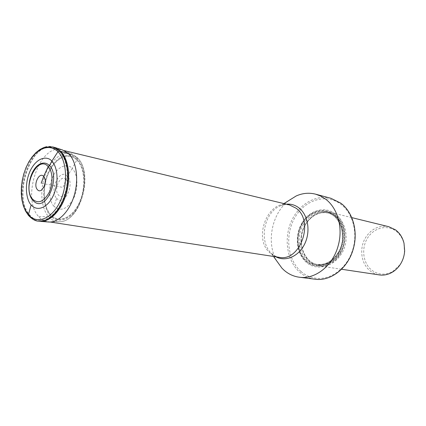 <?xml version="1.0" encoding="UTF-8"?>
<svg xmlns="http://www.w3.org/2000/svg" width="426" height="426" viewBox="0 0 426 426"><rect width="100%" height="100%" fill="white"/><g stroke="black" fill="none" stroke-linecap="round" stroke-linejoin="round"><path stroke-width="0.32" stroke-dasharray="2.13 1.6" d="M38.58 164.942C29.245 170.986 25.73 192.994 32.93 200.486M77.042 157.46L71.073 154.617L77.042 157.455C93.885 171.944 79.971 222.644 59.603 221.712C55.348 221.839 51.652 220.157 48.516 216.653C40.885 207.877 39.645 189.155 45.486 174.096C51.264 159.026 63.336 149.989 72.862 154.5L77.042 157.46L77.346 159.047L72.212 168.424C77.883 174.101 78.538 188.404 73.48 198.649C67.148 209.374 60.646 211.908 53.98 206.248L56.642 198.26C48.857 190.534 59.757 167.636 67.287 176.162C75.413 183.856 63.996 207.297 56.642 198.26M392.735 271.463L399.801 264.924C402.33 261.33 403.88 257.293 404.455 252.82L403.986 243.731C402.65 238.331 399.966 234.103 395.935 231.046C386.899 224.305 373.65 227.857 367.441 238.203C361.104 248.459 363 263.231 371.701 270.137C378.224 274.978 385.232 275.42 392.735 271.463M388.773 226.696C379.31 225.003 371.626 228.581 365.716 237.42C358.974 248.06 360.971 263.779 370.162 270.883C372.867 273.039 375.902 274.381 379.262 274.908M341.545 253.736C335.587 262.767 328.105 266.814 319.106 265.877C303.131 264.051 295.543 240.094 305.357 224.427C311.651 214.55 319.766 210.471 329.692 212.201C344.453 215.05 351.423 238.438 341.545 253.736M301.912 223.117C309.228 210.306 324.649 205.625 335.134 213.772C345.742 221.717 348.255 240.967 340.15 254.146C332.205 267.453 316.214 270.979 306.363 262.347C296.389 253.907 294.446 235.812 301.912 223.117M300.958 271.474C305.58 275.462 310.863 277.741 316.79 278.311C330.842 279.797 346.152 268.657 351.972 251.872C358.495 234.369 353.33 213.282 340.795 204.224C326.103 193.084 304.915 199.853 294.936 217.457C284.754 234.912 287.31 259.668 300.958 271.474M330.959 198.314C315.331 194.102 298.024 204.965 290.878 222.377C283.631 239.753 287.305 261.383 299.803 272.273C303.898 275.824 308.541 278.072 313.728 279.009L315 279.206M276.474 260.59C266.159 242.362 271.783 213.841 288.253 200.902M59.624 151.885C67.462 159.718 69.789 178.345 64.677 194.613C59.624 210.913 48.154 221.818 38.51 220.226C35.156 219.678 32.222 217.926 29.703 214.981C12.2 196.583 30.853 141.198 52.787 147.859L56.376 149.324L59.624 151.885M53.98 206.248C48.702 201.237 48.191 185.592 52.925 176.662C56.993 167.045 67.249 162.471 72.212 168.424L67.287 176.162L63.059 187.477L41.21 183.169M38.484 221.147C34.895 220.657 31.758 218.852 29.075 215.732L28.563 215.545M29.075 215.732C11.023 196.668 30.576 139.467 53.112 147.002M54.342 147.316L53.884 147.183C31.348 139.675 11.795 196.812 29.868 215.828C32.344 218.735 35.225 220.514 38.51 221.153M54.938 147.513L54.32 147.311C31.753 139.238 11.832 196.711 30.022 215.849C32.781 219.07 36.013 220.897 39.719 221.318L38.484 221.179M62.468 149.941L62.462 149.941C40.23 141.98 20.704 197.978 38.686 216.642C41.413 219.784 44.602 221.563 48.255 221.978L59.597 221.733C80.791 221.946 94.008 172.823 77.362 157.764L72.867 154.478L62.468 149.941M48.516 216.653L38.686 216.642M77.346 159.047C68.836 150.532 55.54 156.757 48.601 171.577C41.588 186.316 42.174 206.477 50.114 215.508C57.973 224.683 71.749 219.901 79.327 204.411C86.989 189 85.924 167.402 77.346 159.047M76.936 159.825C85.291 167.924 86.324 188.984 78.863 203.932C71.52 219.012 58.085 223.698 50.449 214.747C42.706 206.008 42.126 186.322 48.979 171.998C55.71 157.561 68.692 151.502 76.936 159.825M76.856 159.979C68.655 151.699 55.747 157.721 49.049 172.077C42.233 186.327 42.813 205.907 50.518 214.597C58.112 223.501 71.467 218.831 78.767 203.841C86.185 188.974 85.163 168.036 76.856 159.979M72.212 168.424L67.287 176.162M66.035 179.516C71.722 184.943 63.735 201.397 58.532 195.087C53.01 189.645 60.742 173.457 66.035 179.516M305.405 224.752C312.141 212.995 326.311 208.761 335.917 216.243C345.63 223.549 347.92 241.137 340.512 253.193C333.249 265.361 318.595 268.63 309.526 260.739C300.341 253.017 298.53 236.398 305.405 224.752M305.213 224.806C295.782 239.87 303.056 262.901 318.387 264.674C327.056 265.59 334.256 261.697 339.996 252.991C349.496 238.267 342.781 215.758 328.574 213.037C319.047 211.392 311.262 215.316 305.213 224.806M303.429 224.422C309.489 214.901 317.285 210.966 326.822 212.611C341.045 215.332 347.76 237.905 338.244 252.677C332.493 261.415 325.283 265.323 316.603 264.402C301.257 262.624 293.983 239.534 303.429 224.422M338.35 253.071C330.89 265.584 315.863 268.934 306.576 260.829C297.178 252.895 295.34 235.834 302.38 223.868C309.281 211.797 323.803 207.419 333.654 215.103C343.606 222.596 345.955 240.679 338.35 253.071M338.548 253.236C346.237 240.706 343.862 222.425 333.798 214.853C323.845 207.095 309.169 211.52 302.199 223.719C295.085 235.812 296.943 253.049 306.438 261.069C315.82 269.264 331.007 265.883 338.548 253.236M301.959 223.437C294.691 235.786 296.587 253.395 306.283 261.596C315.868 269.977 331.401 266.532 339.112 253.603C346.977 240.791 344.543 222.095 334.25 214.363C324.069 206.44 309.079 210.976 301.959 223.437M275.973 256.835L271.069 253.087C258.539 240.935 264.195 212.27 280.399 205.785L286.357 204.182M283.924 203.596L280.399 205.785L285.09 204.602L289.419 204.917C267.97 198.638 252.298 238.89 270.308 253.14C272.896 255.398 275.819 256.793 279.083 257.315C279.259 257.245 276.847 257.538 272.187 254.114L271.069 253.087L273.497 256.457M53.884 147.183L53.122 146.965M403.986 243.731L404.002 243.193M399.801 264.924L399.615 265.43M341.54 269.243L319.106 265.877M351.727 217.606L329.692 212.201M305.405 224.768C295.889 239.934 303.323 263.034 318.387 264.674L316.603 264.402C325.342 265.228 332.498 261.33 338.068 252.719C347.675 237.846 340.795 215.178 326.822 212.611L328.574 213.037C319.218 211.381 311.497 215.29 305.405 224.768M50.22 222.031L38.51 220.226M64.305 150.639L52.787 147.859"/><path stroke-width="0.64" d="M32.93 200.486L34.959 202.238C46.844 211.078 60.817 176.199 49.437 165.581L51.839 161.156L57.936 151.725C67.191 160.895 68.24 184.943 59.832 202.121C51.514 219.39 36.593 224.688 28.201 214.518C19.718 204.512 19.234 182.237 26.865 165.884C34.405 149.446 48.766 142.38 57.936 151.725L59.773 150.99L71.073 154.617L68.73 153.802L62.468 149.941L54.938 147.513M31.151 204.89C27.418 201.652 23.153 186.902 30.182 170.842C37.829 155.383 48.596 156.64 51.839 161.156C58.181 167.636 58.836 184.186 53.08 196.061C47.382 208 37.062 211.892 31.151 204.89L28.26 215.189C31.897 219.07 35.299 221.067 38.478 221.179M41.21 183.169L43.665 176.385L48.181 166.545C52.877 171.433 53.341 183.728 49.07 192.573C43.734 201.849 38.281 204.081 32.717 199.267C21.737 187.893 37.376 154.233 48.181 166.545L49.437 165.581C47.472 163.563 45.22 162.748 42.675 163.153L38.58 164.942M341.54 269.243L379.262 274.908C383.118 275.468 386.909 274.871 390.631 273.119C394.156 271.405 397.149 268.843 399.615 265.43L400.445 264.184C402.975 260.116 404.375 255.653 404.663 250.786L404.002 243.193C402.602 237.522 399.785 233.086 395.557 229.891L388.773 226.696L351.727 217.606M299.302 277.214L315 279.206C330.784 281.607 348.372 267.991 353.42 248.374C358.293 231.126 352.675 211.813 340.736 203.133L330.959 198.314L315.682 194.192L320.799 196.13L325.555 199.091C337.605 207.947 343.239 227.756 338.255 245.477C333.084 265.638 315.245 279.653 299.302 277.214L298.014 277.017C292.779 276.064 288.098 273.769 283.977 270.137L281.959 268.188L276.474 260.59M288.253 200.902L296.208 195.955C302.657 193.1 309.148 192.515 315.682 194.192M28.563 215.545L25.48 210.961L23.366 205.891L21.966 200.129L21.3 193.857L21.385 187.27L22.216 180.571L23.765 173.978L25.975 167.7L28.792 161.939L32.126 156.875L35.885 152.668L39.975 149.457L44.309 147.353L53.122 146.965M53.117 147.002L59.768 150.99C67.729 159.02 70.194 177.871 65.045 194.528C59.991 211.168 48.346 222.537 38.489 221.147L39.272 221.27C49.144 222.617 60.753 211.307 65.822 194.666C70.945 178.063 68.517 159.17 60.529 151.203L53.884 147.183M59.768 150.99L57.941 151.725L51.839 161.156M37.397 189.645C41.663 194.964 48.324 180.965 43.665 176.385C39.33 171.252 32.855 185.054 37.397 189.645M39.746 221.318C49.608 222.415 61.083 211.003 66.051 194.426C71.073 177.887 68.613 159.17 60.678 151.251L54.342 147.316M68.73 153.802C76.558 161.545 79.012 179.772 74.097 195.864C69.241 211.983 57.973 223.07 48.255 221.978L39.719 221.318M286.357 204.182C291.017 203.761 295.266 205.039 299.1 208.016C308.099 215.034 310.767 231.462 304.702 243.912C298.743 256.436 285.612 262.086 275.973 256.835M50.22 222.031L279.083 257.315C300.181 262.182 314.638 221.238 296.155 208.261L289.419 204.917L64.305 150.639M42.675 163.153C30.858 164.899 24.261 190.896 32.722 200.209L34.959 202.238M273.497 256.457L281.959 268.188M283.924 203.596L296.208 195.955"/></g></svg>
